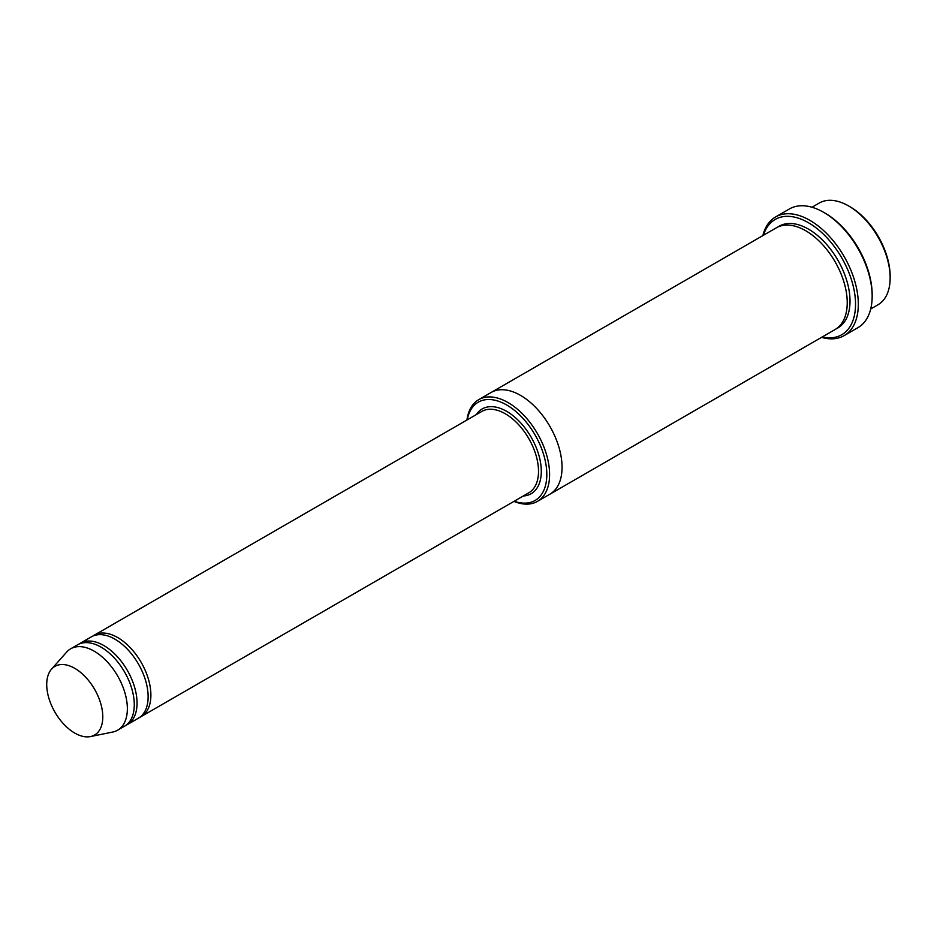 <?xml version="1.0" encoding="UTF-8"?>
<svg xmlns="http://www.w3.org/2000/svg" width="937" height="937" viewBox="0 0 937 937"><rect width="100%" height="100%" fill="white"/><g stroke="black" fill="none" stroke-linecap="round" stroke-linejoin="round"><path stroke-width="1.41" d="M125.898 725.332A46.991 27.126 -120 0 0 127.315 724.606A46.991 27.126 -120 0 0 134.518 686.95A46.991 27.126 -120 0 0 103.831 645.546A46.991 27.126 -120 0 0 80.336 643.215A46.991 27.126 -120 0 0 78.989 644.082M80.336 643.215L91.404 636.82A46.991 27.126 60 0 1 114.9 639.151A46.991 27.126 60 0 1 145.598 680.555A46.991 27.126 60 0 1 138.395 718.211L127.315 724.606M514.237 501.213A56.77 32.783 -120 0 0 546.74 471.534A56.77 32.783 -120 0 0 509.213 406.529A56.77 32.783 -120 0 0 467.247 419.835M811.981 207.241L819.254 203.048A58.726 33.908 60 0 1 848.617 205.953L848.617 205.953A58.726 33.908 60 0 1 890.15 277.879A58.726 33.908 60 0 1 877.981 304.771L870.719 308.964M850 206.749L848.617 205.953L850 206.749A56.77 32.783 60 0 1 890.15 276.286L890.15 277.879M513.944 501.389A58.726 33.908 -120 0 0 537.428 501.389A58.726 33.908 -120 0 0 546.435 454.328A58.726 33.908 -120 0 0 508.065 402.57A58.726 33.908 -120 0 0 478.702 399.666A58.726 33.908 -120 0 0 466.954 420.01M139.742 717.344A46.991 27.126 -120 0 0 141.159 716.606A46.991 27.126 -120 0 0 148.362 678.962A46.991 27.126 -120 0 0 117.675 637.547A46.991 27.126 -120 0 0 94.18 635.227A46.991 27.126 -120 0 0 92.833 636.094M51.535 669.159L66.621 652.117A46.991 27.126 60 0 1 70.638 648.814L77.56 644.82A46.991 27.126 60 0 1 101.055 647.139A46.991 27.126 60 0 1 131.754 688.554A46.991 27.126 60 0 1 124.551 726.198L117.629 730.192A46.991 27.126 60 0 1 112.756 732.031L90.456 736.576A39.647 22.886 60 0 1 54.932 712.143A39.647 22.886 60 0 1 51.535 669.159A39.647 22.886 60 0 1 74.749 668.327A39.647 22.886 60 0 1 101.559 706.685A39.647 22.886 60 0 1 90.456 736.576M70.638 648.814A46.991 27.126 60 0 1 94.133 651.145A46.991 27.126 60 0 1 124.832 692.548A46.991 27.126 60 0 1 117.629 730.192M822.182 336.992A66.562 38.429 -120 0 0 841.754 257.874A66.562 38.429 -120 0 0 763.444 235.269M490.918 392.603A58.738 33.908 60 0 1 491.152 392.462L776.34 227.82A58.738 33.908 60 0 1 805.703 230.725A58.738 33.908 60 0 1 844.073 282.482A58.738 33.908 60 0 1 835.066 329.555L549.89 494.197A58.738 33.908 60 0 1 549.644 494.338M775.602 216.939L789.446 208.951A68.518 39.565 60 0 1 823.705 212.348L825.087 213.144A66.562 38.429 60 0 1 872.16 294.675L872.16 296.268A68.518 39.565 60 0 1 857.964 327.634L844.12 335.633A68.518 39.565 -120 0 0 854.626 280.725A68.518 39.565 -120 0 0 809.861 220.336A68.518 39.565 -120 0 0 775.602 216.939A68.518 39.565 -120 0 0 762.847 235.609M549.89 494.197A58.738 33.908 60 0 0 558.897 447.136A58.738 33.908 60 0 0 520.527 395.379A58.738 33.908 60 0 0 491.152 392.462A58.726 33.908 60 0 1 520.527 395.379A58.726 33.908 60 0 1 558.897 447.136A58.726 33.908 60 0 1 549.89 494.197L537.428 501.389M825.087 213.144L823.705 212.348A68.518 39.565 60 0 1 872.16 296.268M821.573 337.343A68.518 39.565 -120 0 0 844.12 335.633M523.326 495.978A48.947 28.262 -120 0 0 531.15 437.192A48.947 28.262 -120 0 0 476.336 414.587M141.159 716.606L528.784 492.815A46.991 27.126 -120 0 0 528.784 438.563A46.991 27.126 -120 0 0 481.805 411.437L94.18 635.227M777.757 227.082A58.738 33.908 60 0 1 808.479 229.132A58.738 33.908 60 0 1 847.212 282.142A58.738 33.908 60 0 1 836.425 328.7M491.152 392.474L478.702 399.666"/></g></svg>
